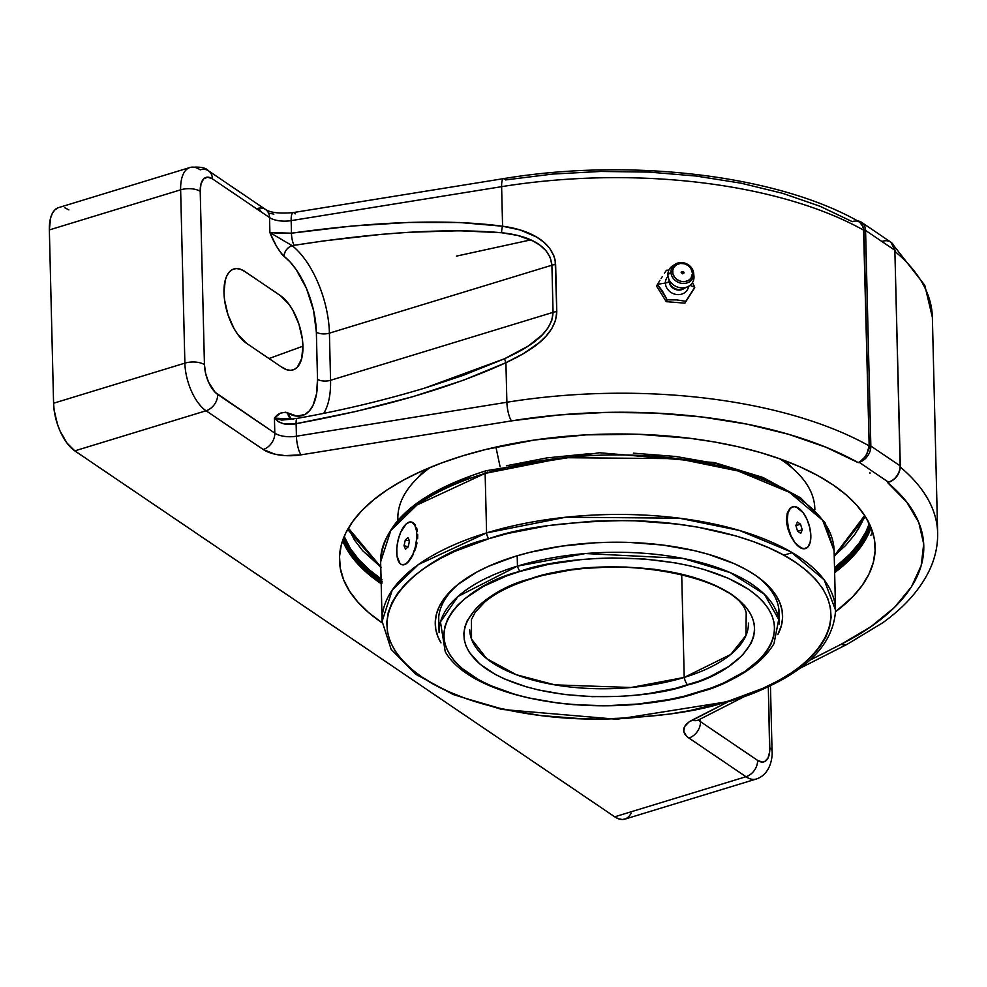 <?xml version="1.0" encoding="UTF-8"?>
<svg xmlns="http://www.w3.org/2000/svg" width="987" height="987" viewBox="0 0 987 987"><rect width="100%" height="100%" fill="white"/><g stroke="black" fill="none" stroke-linecap="round" stroke-linejoin="round"><path stroke-width="1.48" d="M665.398 283.035A11.893 10.376 -154 0 1 668.039 276.311A11.893 10.376 -154 0 0 665.398 283.035A5.478 2.443 178.6 0 0 669.087 281.159A5.478 2.443 -1.4 0 1 665.398 283.035L657.478 284.305L665.398 283.035A11.893 10.376 -154 0 0 676.477 294.496A11.893 10.376 -154 0 0 688.568 286.304A11.893 10.376 -154 0 1 676.477 294.496A11.893 10.376 -154 0 1 665.398 283.035M685.2 287.464A9.167 7.995 -154 0 1 675.305 289.376A9.167 7.995 -154 0 1 669.087 281.159A9.167 7.995 26 0 0 674.343 288.944A9.167 7.995 26 0 0 683.781 288.697M681.289 271.918A1.419 1.234 26 0 0 681.178 272.424A1.419 0.629 -1.4 0 1 682.881 271.906A1.419 0.629 -1.4 0 1 683.991 272.498A1.419 0.629 -1.4 0 1 683.954 272.646L681.289 271.918L683.843 273.152L682.597 273.806L681.178 272.424L682.881 271.906L683.843 273.152L683.991 272.498M693.824 275.151A13.362 11.659 -154 0 1 693.997 276.891L693.701 273.917A1.518 0.679 178.6 0 0 692.516 273.313A10.178 8.871 -154 0 1 682.794 281.64A10.178 8.871 -154 0 1 672.628 271.758A10.178 8.871 -154 0 1 682.35 263.43A10.178 8.871 -154 0 1 692.516 273.313A1.518 0.679 -1.4 0 1 693.701 273.917L693.997 276.891A13.362 11.659 26 0 0 693.947 276.002L693.651 273.152A11.634 10.154 -154 0 1 693.701 273.917A11.634 10.154 -154 0 1 682.585 283.442A11.634 10.154 -154 0 1 670.963 272.141A1.518 0.679 -1.4 0 1 672.628 271.758A1.518 0.679 178.6 0 0 670.963 272.141A11.634 10.154 -154 0 1 675.256 264.195A11.634 10.154 -154 0 1 686.779 263.899A11.634 10.154 -154 0 1 693.651 273.152C690.604 263.837 684.484 260.852 675.256 264.195L672.826 265.725A13.362 11.659 26 0 0 667.903 274.842L670.963 272.141L667.903 274.842A13.362 11.659 -154 0 1 674.146 265.01M693.602 272.757A11.634 10.154 26 0 0 676.379 263.591A11.634 10.154 26 0 0 670.963 272.141A11.634 10.154 26 0 0 682.585 283.442A11.634 10.154 26 0 0 693.701 273.917M669.186 280.382A9.438 8.229 26 0 0 669.642 282.85A9.438 8.229 26 0 0 682.325 289.117M659.921 280.357L657.478 284.305L667.163 299.838L676.823 299.912L685.817 301.294L694.774 287.229L692.455 282.64L694.774 287.229L689.987 285.379L694.774 287.229L684.916 303.145L693.873 289.08L684.916 303.145L685.817 301.294L676.823 299.912L667.163 299.838L666.262 301.677L684.916 303.145L666.262 301.677L667.163 299.838L662.647 291.436L657.478 284.305L656.577 286.156L666.262 301.677L656.577 286.156L659.921 280.357M662.265 276.644L661.117 278.47L662.265 276.644M664.461 273.251L666.447 270.241L664.461 273.251M668.865 270.154L666.447 270.241L668.865 270.154M693.997 276.891A13.362 11.659 -154 0 1 687.668 286.761A13.362 11.659 -154 0 1 668.236 277.298A13.362 11.659 -154 0 1 667.903 274.842A13.362 11.659 26 0 0 681.24 287.822A13.362 11.659 26 0 0 693.997 276.891M669.211 280.604L669.42 282.109A9.438 8.229 26 0 0 683.152 288.796L687.668 286.761M692.516 273.313L690.715 268.119L687.914 265.392L684.287 263.751L680.413 263.455L676.86 264.528L674.183 266.823L672.776 269.994L672.863 273.547L674.429 276.952L677.23 279.679L680.845 281.32L684.731 281.616L688.284 280.542L690.962 278.248L692.516 273.313M681.573 271.561L683.843 272.153M381.155 582.355A266.293 118.822 -1.4 0 1 343.427 538.334L350.126 551.832L358.441 562.726L369.15 573.163L382.142 583.021M382.092 581.454L369.113 571.584L358.404 561.159L350.089 550.265L343.698 537.631A266.293 118.822 178.6 0 0 381.118 580.775M870.904 535.299L872.52 531.722L870.904 535.299M870.139 525.466L866.389 534.942L859.554 546.329L850.263 557.421L834.595 571.276A266.293 118.822 -1.4 0 0 870.139 525.466M869.818 524.776L866.352 533.375L859.504 544.762L850.226 555.841L834.558 569.696A266.293 118.822 178.6 0 0 869.818 524.776A266.293 118.822 -1.4 0 1 834.558 569.659L850.226 555.804L859.504 544.725L866.352 533.338L869.818 524.751M381.118 580.751A266.293 118.822 -1.4 0 1 343.71 537.607L350.089 550.228L358.404 561.122L369.113 571.559L382.092 581.417M382.055 579.85L369.064 569.98L358.367 559.555L350.052 548.661L343.994 536.903A266.293 118.822 178.6 0 0 381.081 579.172M869.485 524.06L866.315 531.771L859.467 543.158L850.189 554.238L834.521 568.093A266.293 118.822 178.6 0 0 869.485 524.06M456.438 256.114L530.747 239.89L456.438 256.114M381.068 578.851A265.91 118.65 -1.4 0 1 344.192 536.422L350.41 548.599L358.713 559.481L369.409 569.894L381.068 578.851M834.508 567.772L849.844 554.176L859.109 543.109L865.944 531.734L869.263 523.591A265.91 118.65 -1.4 0 1 834.508 567.772M489.133 538.618C520.063 527.601 565.477 521.592 625.376 520.581C683.954 520.766 756.141 534.892 796.065 562.676C882.181 623.562 788.28 687.569 728.727 701.017A4.54 2.147 73 0 0 729.973 701.288A4.54 2.147 73 0 0 730.812 700.375A4.54 2.147 -107 0 1 729.973 701.288A4.54 2.147 -107 0 1 728.727 701.017L689.913 710.603L669.235 714.107L626.363 718.363L604.562 719.079L582.811 718.832L540.259 715.501L500.347 708.493L464.618 698.068L448.752 691.702L434.428 684.645L421.782 676.959L410.937 668.73L402.005 660.019L395.071 650.927L390.186 641.538L387.41 631.939L386.768 622.217L388.261 612.483L391.888 602.81L397.601 593.298L405.349 584.045L415.058 575.15L426.631 566.674L439.968 558.704L454.921 551.326L489.133 538.618L508.046 533.412L548.612 525.528L591.497 521.272L613.285 520.556L635.048 520.803L677.588 524.134L697.969 527.194L735.981 535.953L753.241 541.567L769.107 547.933L783.431 554.99L796.065 562.676L806.91 570.905L815.842 579.616L822.788 588.708L827.674 598.097L830.449 607.696L831.091 617.418L829.586 627.164L825.971 636.825L820.259 646.337L812.511 655.59L802.801 664.498L791.216 672.974L777.892 680.931L762.926 688.309L728.727 701.017C697.797 712.034 652.382 718.042 592.484 719.067C533.905 718.869 461.706 704.755 421.782 676.959C335.666 616.085 429.579 552.066 489.133 538.618A4.54 2.147 -107 0 1 486.591 532.906A4.54 2.147 73 0 0 489.133 538.618M835.557 610.225L824.133 579.813L790.797 551.807L739.596 530.512L679.34 518.187L565.859 517.213L486.591 532.906A226.788 101.192 -1.4 0 1 716.587 524.59A226.788 101.192 -1.4 0 1 835.557 610.225C833.225 649.397 798.027 679.747 729.948 701.301L616.9 719.264L501.655 709.406L453.255 694.54L415.576 674.158L391.148 649.323L382.105 621.304A226.788 101.192 -1.4 0 1 486.591 532.906L485.135 473.39L564.404 457.697L677.896 458.659L738.14 470.996L789.341 492.291L822.677 520.297L834.101 550.697A226.788 101.192 178.6 0 0 715.131 465.074A226.788 101.192 178.6 0 0 485.135 473.39L486.591 532.906L418.426 564.527L392.295 589.967L382.105 621.304L380.649 561.788L390.84 530.451L416.97 505.011L485.135 473.39A226.788 101.192 178.6 0 0 380.649 561.788C382.968 522.616 418.167 492.254 486.246 470.7L599.306 452.737L714.551 462.607L762.939 477.461L800.617 497.843L825.046 522.678L834.101 550.697L835.557 610.225M777.016 612.878L779.088 611.718M486.233 470.713A4.54 2.147 73 0 0 485.135 473.39A4.54 2.147 -107 0 1 486.233 470.713A4.54 2.147 -107 0 1 487.479 470.984M458.918 583.687A170.319 75.999 178.6 0 0 438.907 624.845A170.319 75.999 -1.4 0 1 438.586 620.934A170.319 75.999 -1.4 0 1 458.918 583.687M440.979 642.858A173.724 77.517 -1.4 0 1 457.437 584.859A173.724 77.517 -1.4 0 1 515.288 556.347L488.553 566.279L476.857 572.053L457.388 584.896L449.801 591.867L443.743 599.097L439.277 606.524L436.451 614.087L435.279 621.699L435.785 629.287L437.957 636.8L440.979 642.858M792.647 506.812L789.945 508.367L787.244 513.08L786.75 523.949L790.636 536.027L794.868 542.739L799.544 547.242L794.991 542.702L791.068 535.867L788.366 527.798L787.281 519.705L787.996 512.833L790.402 508.231L794.116 506.578L798.582 508.145A21.85 10.364 -107 0 1 810.302 530.266A21.85 10.364 -107 0 1 805.441 548.587A21.85 10.364 -107 0 1 799.544 547.242A21.85 10.364 -107 0 1 787.823 525.121A21.85 10.364 -107 0 1 792.684 506.8A21.85 10.364 -107 0 1 798.582 508.145L796.25 506.973L803.134 512.685L807.058 519.52L809.759 527.589L810.845 535.682L810.13 542.554L807.724 547.168L804.01 548.809L799.544 547.242L801.802 548.439L805.737 548.464L801.802 548.439L794.868 542.739L790.636 536.027L787.614 528.057L786.392 520.001L787.244 513.08L789.945 508.367L792.499 506.849M798.582 508.145L800.852 510.082L798.582 508.145M777.805 634.629L781.408 625.561L782.58 617.948L782.074 610.348L779.903 602.847L776.09 595.506L770.662 588.4L763.679 581.59L755.203 575.15L745.321 569.154L734.131 563.626L708.234 554.262L693.787 550.512L662.598 545.034L629.336 542.418L612.335 542.233L595.297 542.788L561.788 546.119L530.081 552.276L515.288 556.347A173.724 77.517 -1.4 0 1 758.522 577.506A173.724 77.517 -1.4 0 1 777.805 634.629M756.992 576.396A170.319 75.999 -1.4 0 1 779.125 612.619A170.319 75.999 -1.4 0 1 778.99 616.542A170.319 75.999 178.6 0 0 756.992 576.396M794.412 495.042L781.778 487.356M767.454 480.299L751.588 473.933L715.846 463.508L675.935 456.5L633.395 453.169M589.844 453.638L546.958 457.894L506.393 465.778M469.713 476.98L438.314 491.07L424.978 499.04L413.405 507.515M404.349 525.972L406.274 523.85A21.85 9.179 101.9 0 1 411.283 522.024A21.85 9.179 101.9 0 1 416.588 539.803A21.85 9.179 101.9 0 1 407.236 562.948L403.486 564.885L401.857 564.638L405.299 564.305L401.573 564.576L399.994 563.491L396.996 555.903L396.811 548.278L398.131 539.901L400.771 532.067L406.274 523.85L410.16 521.95L411.937 522.222L414.836 525.17L416.514 530.895L416.699 538.532L415.367 546.897L412.739 554.731L407.236 562.948L409.223 560.85L405.262 564.305L407.236 562.948A21.85 9.179 101.9 0 1 402.227 564.774A21.85 9.179 101.9 0 1 396.922 546.995A21.85 9.179 101.9 0 1 406.274 523.85L404.349 525.972M411.172 558.099L413.022 554.793L411.172 558.099M414.663 551.054L416.02 547.032L414.663 551.054M417.02 542.862L416.02 547.032L417.02 542.862M417.735 534.732L417.6 538.729L417.735 534.732M416.65 527.897L417.415 531.092L416.65 527.897M413.985 523.418L415.49 525.306L412.221 522.283L413.985 523.418M410.296 521.975L412.221 522.283M409.432 540.888L405.287 540.012L408.001 537.619L409.469 540.999L408.223 546.786L405.509 549.179L404.041 545.799L405.287 540.012L409.432 540.888M408.248 546.687L404.041 545.799L408.248 546.687M408.001 537.619L405.287 540.012L404.041 545.799L405.509 549.179L408.223 546.786L409.469 540.999L408.001 537.619M401.857 564.638L403.486 564.885M382.166 622.834A267.909 119.538 -1.4 0 1 339.479 560.197A267.909 119.538 -1.4 0 1 462.903 455.772L485.715 449.492L534.609 439.992L586.29 434.86L638.799 434.292L690.086 438.314L714.65 442.003L738.19 446.766L760.459 452.564L781.26 459.325L800.395 466.999L817.655 475.512L832.892 484.777L845.97 494.697L856.741 505.196L865.106 516.152L870.99 527.477L874.334 539.05L875.111 550.758L873.298 562.504L868.93 574.163L862.046 585.624L852.706 596.765L835.57 611.755A267.909 119.538 -1.4 0 0 875.148 547.106A267.909 119.538 -1.4 0 0 734.599 445.964A267.909 119.538 -1.4 0 0 462.903 455.772L441.485 463.002L421.671 471.095L403.634 479.99L387.57 489.589L373.617 499.804L361.908 510.538L352.569 521.691L345.684 533.153L341.317 544.812L339.516 556.545L340.293 568.265L343.636 579.838L349.521 591.151L357.886 602.119L368.657 612.606L382.166 622.834M342.612 540.568A267.909 119.538 178.6 0 0 381.192 583.724L367.695 573.521L356.924 563.022L348.559 552.066L342.674 540.74M244.751 271.437A40.159 19.049 73 0 0 235.079 268.674A40.159 19.049 73 0 0 223.975 292.695L224.555 299.925L227.985 314.754L234.018 328.548L237.818 334.494L246.503 343.291L280.863 366.584L286.6 369.718L290.696 370.335L294.323 369.422L297.408 367.102L301.652 358.688L302.923 346.203A40.159 19.049 73 0 0 280.394 295.606L244.751 271.437L240.297 269.18L236.214 268.563L232.574 269.476L229.49 271.795L227.022 275.422L225.246 280.209L223.975 292.695A40.159 19.049 73 0 0 246.503 343.291L282.159 367.46A40.159 19.049 73 0 0 293.546 369.755A40.159 19.049 73 0 0 302.923 346.203L302.343 338.973L298.913 324.143L292.88 310.35L289.08 304.403L280.394 295.606L244.751 271.437M268.995 358.54L302.923 346.203L268.995 358.54M900.132 466.432L900.132 465.864A14.176 10.758 124.1 0 1 888.51 482.199L888.51 482.199A14.176 10.758 -55.9 0 0 900.132 465.864L870.842 446.013L865.574 230.427L894.864 250.279L900.132 465.864L870.842 446.013A14.176 10.758 124.1 0 1 859.221 462.348L888.51 482.199L887.523 482.495L892.556 480.447L895.764 477.486L892.556 480.447L887.523 482.495A316.568 141.252 -1.4 0 1 841.109 644.301L810.043 660.118L841.109 644.301L870.867 626.72L894.481 607.424L911.396 586.87L921.204 565.551L923.696 543.96L918.811 522.579L906.658 501.939L887.523 482.495L888.51 482.199L859.221 462.348L858.234 462.644L825.934 447.222L788.539 434.28L746.912 424.126L702.028 416.995L654.936 413.047L606.721 412.381L558.531 415.009L511.488 420.881L301.035 454.847L284.996 455.599L274.867 454.168L263.171 449.48L206.073 410.765L74.79 450.862L614.691 816.804L745.975 776.72L688.864 738.005L686.335 735.932L683.757 731.305L684.67 726.494L688.988 722.003L727.888 701.917L692.294 720.041A14.176 9.278 63 0 0 698.414 719.992L744.815 696.366M555.15 260.186L556.779 311.658L555.545 320.405L551.721 328.72L545.996 336.222L539.062 342.797L523.11 353.815L505.912 362.698L506.886 402.252A330.731 147.569 -1.4 0 1 869.177 445.902L863.909 230.316A330.731 147.569 178.6 0 0 501.618 186.666L502.58 226.22L520.1 229.971L536.509 237.016L543.738 242.111L549.784 248.465L553.978 256.04L555.15 260.186M57.715 207.936L54.729 210.046L52.323 213.451L50.584 218.028L49.35 229.922L53.582 403.227L54.137 410.098L57.48 424.348L60.133 431.183L66.931 443.003L74.79 450.862L206.073 410.765L263.171 449.48A14.176 10.758 -55.9 0 0 274.805 433.145L274.435 418.13L278.433 421.77L283.812 423.842L296.125 423.67L296.433 436.217A14.176 3.714 80.8 0 0 301.035 454.847L511.488 420.881A14.176 3.714 -99.2 0 1 506.886 402.252L296.433 436.217L296.125 423.67L356.258 411.369L412.825 396.675L463.434 380.217L505.912 362.698L506.886 402.252A14.176 3.714 80.8 0 0 511.488 420.881A316.568 141.252 -1.4 0 1 858.234 462.644L862.293 459.93L866.537 455.007L869.177 445.902L863.502 227.429A12.991 9.858 124.1 0 1 863.946 230.304L869.214 445.89A12.991 9.858 124.1 0 1 868.918 448.986L869.177 445.902A330.731 147.569 178.6 0 0 506.886 402.252L296.433 436.217A18.901 8.439 -1.4 0 1 274.805 433.145L215.203 392.357L208.541 382.154L205.617 373.419L204.445 364.672L200.213 191.367L200.978 183.94L203.581 178.943L207.591 177.166L212.427 178.857L269.537 217.559L269.895 232.574L276.298 245.948L281.937 254.35L290.203 262.061L296.149 269.537L306.476 288.451L313.533 310.337L316.358 332.125L317.506 379.267L316.568 393.702L313.076 405.213L309.462 410.802L304.958 414.466L296.902 416.132L285.811 412.233L280.419 413.121L274.435 418.13L274.805 433.145L217.695 394.442A23.626 11.202 -107 0 1 204.445 364.672L200.213 191.367A23.626 11.202 -107 0 1 212.427 178.857L269.537 217.559A14.176 10.758 -55.9 0 0 265.552 209.478A14.176 10.758 124.1 0 1 269.537 217.559A18.901 8.439 178.6 0 0 291.165 220.632L501.618 186.666L502.58 226.22L459.584 222.507L408.569 222.445L351.73 226.06L291.473 233.179L291.165 220.632L291.473 233.179L282.159 233.425L269.895 232.574L269.537 217.559A18.901 8.439 178.6 0 0 291.165 220.632L501.618 186.666A330.731 147.569 -1.4 0 1 863.909 230.316L861.984 224.222L859.393 221.902C777.657 174.995 629.953 157.55 503.641 178.622A14.176 3.714 80.8 0 0 501.618 186.666A14.176 3.714 -99.2 0 1 503.641 178.622A14.176 3.714 -99.2 0 1 505.591 179.93L552.646 174.07L600.836 171.442L649.039 172.096L696.131 176.044L741.015 183.175L782.642 193.329L820.049 206.271L852.349 221.693M273.892 214.13L268.982 213.217M260.568 210.379L257.286 208.528A14.176 10.758 124.1 0 1 265.565 209.491L208.442 170.776A14.176 10.758 124.1 0 1 212.427 178.857A14.176 10.758 -55.9 0 0 208.454 170.776C205.728 167.556 199.571 166.458 189.973 167.494A37.802 17.926 -107 0 1 200.188 169.826A14.176 10.758 124.1 0 1 208.442 170.776M68.893 209.91L64.932 207.862M189.763 167.556A37.802 17.926 73 0 0 180.633 189.825A37.802 17.926 -107 0 1 189.973 167.494L58.689 207.578A37.802 17.926 73 0 0 49.35 229.922L180.633 189.825L184.877 363.142A37.802 17.926 73 0 0 206.073 410.765A37.802 17.926 -107 0 1 184.877 363.142L53.582 403.227L49.35 229.922L180.633 189.825L184.877 363.142L53.582 403.227A37.802 17.926 73 0 0 74.79 450.862L614.691 816.804L618.652 818.84L622.427 819.506L625.869 818.778L628.855 816.656L631.261 813.251M900.304 467.085A330.731 147.569 -1.4 0 1 937.638 532.894L932.37 317.308A330.731 147.569 178.6 0 0 895.073 251.525M772.056 751.255A14.176 6.329 178.6 0 0 769.811 747.887L768.318 686.73L769.675 751.835L767.96 758.176L764.592 761.619L762.433 762.087L757.597 760.385L700.499 721.682L700.425 718.955L700.499 721.682A14.176 10.758 124.1 0 1 688.864 738.005L745.975 776.72L614.691 816.804A37.802 17.926 73 0 0 624.894 819.136L756.19 779.051A37.802 17.926 -107 0 1 745.975 776.72A37.802 17.926 73 0 0 756.387 778.977M834.632 572.645A267.909 119.538 178.6 0 0 871.052 527.65L867.98 535.065L861.096 546.527L851.756 557.68L834.632 572.645M293.546 418.932L281.776 420.104L274.435 418.13C278.001 413.22 282.467 411.542 287.846 413.097A61.428 29.129 73 0 0 317.506 379.267A9.451 4.219 178.6 0 0 330.559 380.291A70.867 33.607 -107 0 1 323.748 413.306A70.867 33.607 73 0 0 330.559 380.291L553.065 312.348C551.733 335.666 524.615 349.238 504.653 358.7A9.451 1.049 64.8 0 0 505.912 362.698C527.823 352.384 556.014 336.715 556.779 311.658L555.632 264.516A9.451 4.219 178.6 0 0 551.906 265.207L329.411 333.15L330.559 380.291L553.065 312.348L551.906 265.207L329.411 333.15A70.867 33.607 73 0 0 292.09 245.627L324.044 240.877L381.883 234.314L409.235 232.266L459.35 230.761L501.581 232.735L517.793 235.474L533.177 241.062L540.086 245.282L546.008 250.71L550.228 257.434L551.906 265.207L553.065 312.348L551.77 320.442L547.896 328.079L542.27 334.877L528.267 346.042L504.653 358.7L462.891 375.467L427.001 387.385M698.475 719.955A14.176 9.278 -117 0 1 692.294 720.041A33.077 14.756 178.6 0 0 688.864 738.005A14.176 10.758 -55.9 0 0 700.499 721.682L757.597 760.385A14.176 10.758 124.1 0 1 745.975 776.72A14.176 10.758 -55.9 0 0 757.597 760.385A23.626 11.202 -107 0 0 769.811 747.887A14.176 6.329 -1.4 0 1 772.056 751.181L770.452 685.718M180.633 189.825A14.176 6.329 -1.4 0 1 200.213 191.367A14.176 6.329 178.6 0 0 180.633 189.825M184.877 363.142A14.176 6.329 -1.4 0 1 204.445 364.672A14.176 6.329 178.6 0 0 184.877 363.142M206.073 410.765A14.176 10.758 -55.9 0 0 217.695 394.442A14.176 10.758 124.1 0 1 206.073 410.765M700.499 721.682A18.901 8.439 -1.4 0 1 698.537 719.918A18.901 8.439 -1.4 0 0 700.499 721.682M799.852 668.359L847.228 644.252A14.176 9.278 -117 0 1 841.109 644.301A14.176 9.278 63 0 0 847.29 644.215M503.641 178.622L293.201 212.587A14.176 3.714 80.8 0 0 291.165 220.632A14.176 3.714 -99.2 0 1 293.151 212.6A14.176 3.714 -99.2 0 1 295.15 213.895M263.171 449.48A33.077 14.756 178.6 0 0 301.035 454.847A14.176 3.714 -99.2 0 1 296.433 436.217A18.901 8.439 -1.4 0 1 274.805 433.145A14.176 10.758 124.1 0 1 263.171 449.48M882.612 241.247A14.176 10.758 124.1 0 1 890.891 242.21L861.589 222.346A14.176 10.758 124.1 0 1 865.574 230.427L894.864 250.279A14.176 10.758 -55.9 0 0 890.879 242.197A14.176 10.758 124.1 0 1 894.864 250.279L900.317 466.148C899.984 473.229 896.615 478.436 890.237 481.742M894.876 250.846L900.317 466.148M859.221 462.348L858.234 462.644L859.221 462.348A14.176 10.758 -55.9 0 0 870.842 446.013L869.214 445.89A12.991 9.858 124.1 0 1 868.918 448.986L865.278 456.821L859.221 462.348M853.15 221.31L856.445 220.952L859.541 221.989L863.502 227.429A12.991 9.858 124.1 0 1 863.946 230.304L869.214 445.89L870.842 446.013L865.574 230.427L863.946 230.304L865.574 230.427A14.176 10.758 -55.9 0 0 861.602 222.359A14.176 10.758 -55.9 0 0 857.641 220.928M556.779 311.658A9.451 4.219 178.6 0 0 553.065 312.348A9.451 4.219 -1.4 0 1 556.779 311.658M291.103 418.858L291.066 418.846A9.451 7.427 119.8 0 1 287.846 413.097L291.066 418.846L292.251 418.994L274.435 418.13C279.716 423.855 286.946 425.693 296.125 423.67A9.451 2.393 -100.1 0 1 297.297 418.34A9.451 2.393 79.9 0 0 296.125 423.67C381.698 407.964 451.627 387.644 505.912 362.698A9.451 1.049 -115.2 0 1 504.653 358.7L424.829 388.051M551.906 265.207A9.451 4.219 -1.4 0 1 555.632 264.516C553.695 239.644 524.825 229.046 502.58 226.22A9.451 3.664 98.2 0 0 501.581 232.735C521.815 234.77 549.475 242.185 551.906 265.207M501.581 232.735A9.451 3.664 -81.8 0 1 502.58 226.22C447.506 218.929 377.133 221.248 291.473 233.179A9.451 2.554 81.8 0 0 294.175 245.331C378.354 232.167 447.493 227.972 501.581 232.735M292.09 245.627L294.175 245.331A9.451 2.554 -98.2 0 1 291.473 233.179L269.895 232.574L292.09 245.627C287.279 247.614 284.589 251.154 284.009 256.275C278.507 250.414 273.806 242.518 269.895 232.574L292.09 245.627A70.867 33.607 -107 0 1 329.411 333.15L330.559 380.291A9.451 4.219 -1.4 0 1 317.506 379.267L316.358 332.125A9.451 4.219 178.6 0 0 329.411 333.15A9.451 4.219 -1.4 0 1 316.358 332.125A61.428 29.129 73 0 0 284.009 256.275A9.451 6.884 128 0 1 292.09 245.627M869.991 473.489L869.979 472.822M800.543 524.196L797.36 522.024L795.88 525.528L797.582 531.203L800.765 533.362L802.246 529.859L800.543 524.196L795.892 525.615L800.543 524.196L802.246 529.859L800.765 533.362L797.582 531.203L795.88 525.528L797.36 522.024L800.543 524.196M797.669 531.253L802.246 529.859L797.669 531.253M857.937 529.772L865.068 516.102M864.686 515.498L834.225 555.915L845.612 545.466L854.73 534.584L861.454 523.394L864.686 515.498M792.512 468.307A199.337 88.941 178.6 0 0 785.01 460.707L792.512 468.307M425.274 469.504A199.337 88.941 178.6 0 0 418.155 477.449L425.274 469.504M381.118 567.254L348.386 528.119L354.444 539.988L362.611 550.684L380.772 567.007M779.779 458.795A208.553 93.062 -1.4 0 1 814.843 509.995A208.553 93.062 178.6 0 0 779.779 458.795M495.93 447.099L500.101 466.777L495.93 447.099M430.418 467.332A208.553 93.062 178.6 0 0 397.897 520.186A208.553 93.062 -1.4 0 1 430.418 467.332M748.43 623.093A139.377 62.193 -1.4 0 1 684.213 677.427L681.696 574.385L684.213 677.427L631.051 687.495L554.78 684.855L516.324 674.738L486.739 658.674L471.515 639.095L471.465 619.454L475.253 612.187L484.728 602.045C495.671 592.817 511.365 585.02 531.833 578.653C611.163 550.906 737.943 576.457 746.209 612.73L745.962 635.48L730.725 654.467L684.213 677.427A9.451 4.479 73 0 0 687.618 684.99C726.592 676.194 788.045 634.308 731.688 594.458C671.999 555.644 563.491 565.65 530.821 578.715A9.451 4.479 73 0 0 531.845 578.653A9.451 4.479 -107 0 1 530.821 578.715L508.441 587.031L489.922 597.073L482.347 602.625L475.993 608.448L467.184 620.724L464.815 627.053L463.841 633.432L464.26 639.786L466.074 646.066L469.269 652.222L479.657 663.869L495.03 674.281L504.394 678.896L526.071 686.742L538.174 689.888L564.28 694.478L592.126 696.662L620.626 696.353L634.789 695.255L648.693 693.565L675.231 688.408L699.24 681.079L710.011 676.675L728.517 666.644L742.446 655.269L751.255 642.993L753.624 636.664L754.611 630.286L754.191 623.932L752.365 617.64L749.17 611.496L744.63 605.549L738.782 599.849L731.688 594.458L714.045 584.81L692.368 576.976L680.277 573.829L654.159 569.24L626.313 567.056L612.076 566.896L583.662 568.45L569.746 570.153L543.208 575.31L530.821 578.715C491.847 587.524 430.394 629.41 486.751 669.248C546.453 708.074 654.949 698.068 687.618 684.99A9.451 4.479 -107 0 1 684.213 677.427A139.377 62.193 -1.4 0 1 542.862 682.535A139.377 62.193 -1.4 0 1 469.75 629.903M490.255 576.309L489.712 577.136M438.709 617.011L439.092 632.42A170.097 75.9 -1.4 0 1 517.447 566.119L457.906 596.506L440.461 621.909L445.223 651.691C473.92 702.25 609.263 721.053 699.191 692.232A8.229 3.899 73 0 0 699.882 691.85A8.229 3.899 -107 0 1 699.191 692.232A8.229 3.899 -107 0 1 698.401 692.306C661.241 707.186 537.816 718.561 469.898 674.392C405.793 629.077 475.697 581.417 520.038 571.411L548.932 564.268L580.146 559.728L596.247 558.494L612.471 557.963L644.671 559.037L675.515 562.898L690.049 565.847L703.805 569.425L728.468 578.345L748.541 589.313L756.61 595.445L763.272 601.934L768.429 608.695L772.068 615.691L774.129 622.834L774.61 630.076L773.5 637.318L770.798 644.523L766.554 651.593L760.78 658.489L744.938 671.431L723.878 682.844L711.627 687.853L684.324 696.18L669.507 699.45L638.305 703.99L605.969 705.754L573.768 704.681L558.099 703.089L528.39 697.871L514.634 694.293L489.971 685.373L479.312 680.117L461.83 668.273L455.18 661.783L450.01 655.023L446.371 648.027L444.31 640.884L443.829 633.642L444.94 626.387L447.642 619.194L451.898 612.113L457.66 605.228L464.889 598.603L483.433 586.364L506.812 575.865L520.038 571.411A8.229 3.899 -107 0 1 517.447 566.119A8.229 3.899 73 0 0 520.038 571.411C557.199 556.532 680.635 545.157 748.541 589.313C812.659 634.641 742.742 682.288 698.401 692.306A8.229 3.899 73 0 0 699.191 692.232C736.253 680.931 761.187 664.732 773.993 643.66L778.743 619.466L764.394 594.248L730.331 572.633L682.93 558.42L585.451 553.547L517.447 566.119L517.2 555.78L517.447 566.119A170.097 75.9 -1.4 0 1 689.95 559.888A170.097 75.9 -1.4 0 1 779.175 624.105L778.805 608.695M668.236 277.298L669.42 282.109M783.801 555.2L792.203 552.634M772.056 751.181C772.661 755.487 771.291 774.252 756.19 779.051M847.228 644.252L882.909 622.649C904.623 607.005 920.131 589.535 929.433 570.252C935.158 558.124 937.897 545.675 937.638 532.894M696.834 720.535L698.414 719.992M932.37 317.308L924.794 285.329L893.975 245.862M293.201 212.587C279.506 213.735 270.29 212.698 265.552 209.478M890.879 242.197L895.049 250.562M861.589 222.346L857.518 220.866M424.669 388.101C382.512 400.747 340.059 410.826 297.321 418.34L292.251 418.994M865.476 516.744L834.237 556.545M347.646 529.402L380.797 567.624"/></g></svg>
